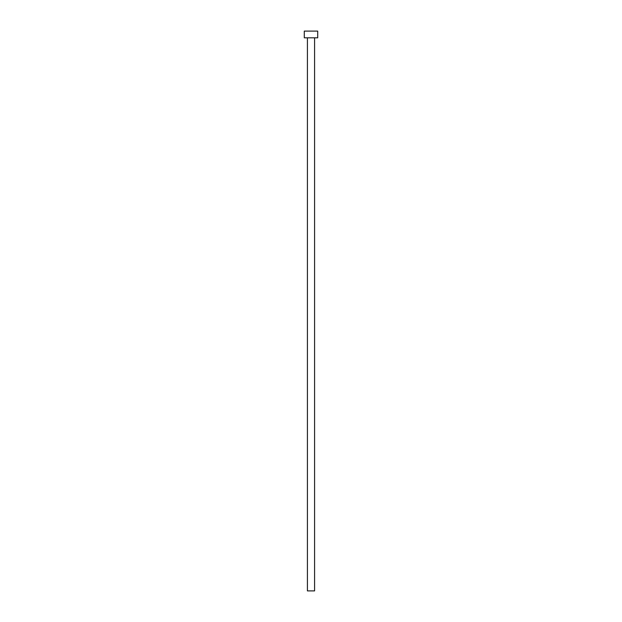 <?xml version="1.0" encoding="UTF-8"?>
<svg xmlns="http://www.w3.org/2000/svg" width="622" height="622" viewBox="0 0 622 622"><rect width="100%" height="100%" fill="white"/><g stroke="black" fill="none" stroke-linecap="round" stroke-linejoin="round"><path stroke-width="0.93" d="M307.416 37.818L307.416 590.9L314.584 590.9L314.584 37.818L314.584 590.9L307.416 590.9L307.416 37.818M304.282 31.1L304.282 37.818L317.718 37.818L317.718 31.1L304.282 31.1L304.282 37.818L317.718 37.818L317.718 31.1L304.282 31.1"/></g></svg>

